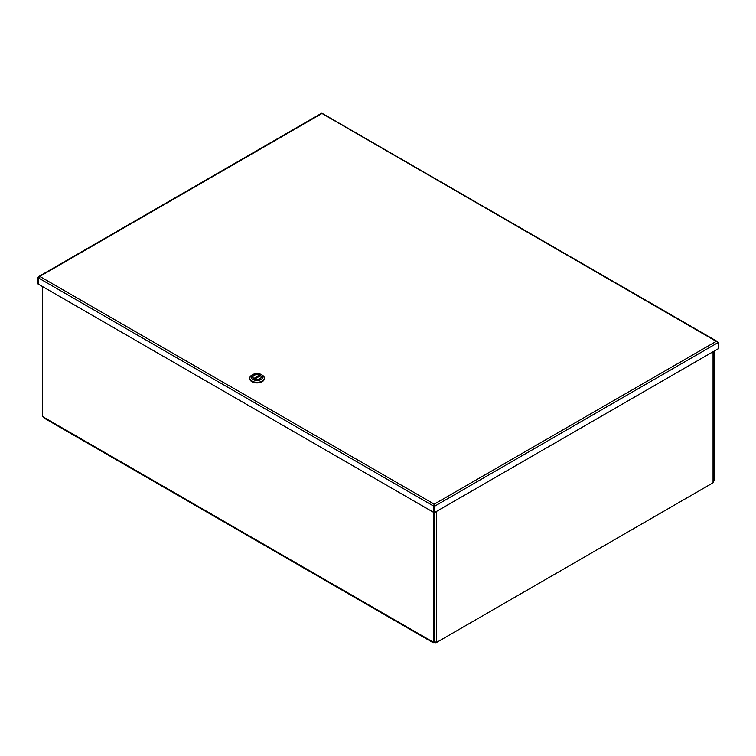 <?xml version="1.0" encoding="UTF-8"?>
<svg xmlns="http://www.w3.org/2000/svg" width="756" height="756" viewBox="0 0 756 756"><rect width="100%" height="100%" fill="white"/><g stroke="black" fill="none" stroke-linecap="round" stroke-linejoin="round"><path stroke-width="1.13" d="M42.62 286.618L42.62 416.31L43.895 417.35A1.805 1.04 120 0 0 44.273 418.181L432.971 642.6A1.805 1.04 -60 0 1 432.602 641.768L434.568 641.797L434.568 512.53M713.588 480.646L714.335 480.277L714.335 351.011M713.645 480.684L713.645 351.408M433.878 512.511L433.878 642.203M434.823 641.967L433.878 642.505A1.805 1.04 -60 0 1 432.971 642.6M436.533 511.396L436.533 642.449L713.059 482.8A1.805 1.04 180 0 0 713.579 482.167L713.579 481.411A1.805 1.04 -0 0 0 713.588 481.307L713.588 351.436M434.435 641.882A1.805 1.04 -0 0 0 435.447 641.986L435.447 642.742L435.343 641.995M436.533 642.449A1.805 1.04 180 0 1 435.447 642.742M433.783 505.726L433.396 512.237L38.641 284.322L38.698 277.726L38.641 284.152M38.49 284.237L37.8 283.84L37.8 277.556L39.766 276.412L434.237 504.157L433.396 505.953L38.641 278.038M38.669 277.849L37.8 277.556M717.359 342.005L716.234 341.353L718.2 342.487L718.2 348.771L434.237 512.719L434.237 504.157L716.234 341.353L322.585 113.825M434.237 512.719L433.547 512.322L433.547 506.038L434.237 504.157M38.698 277.726L39.766 276.412L321.763 113.608M717.274 341.721L716.234 341.353M433.415 505.603L434.237 504.573M433.547 506.038L434.237 506.435L718.2 342.487M249.782 378.397A7.286 4.205 -0 0 0 249.763 378.709A7.286 4.205 -0 0 0 257.049 382.923A7.286 4.205 -0 0 0 264.335 378.709A7.286 4.205 -0 0 0 264.316 378.397M261.283 374.57L262.209 375.099A7.286 4.205 180 0 1 264.335 378.076A7.286 4.205 180 0 1 257.049 382.281A7.286 4.205 180 0 1 249.763 378.076A7.286 4.205 180 0 1 251.899 375.099L252.816 374.57A5.982 3.459 180 0 1 261.283 374.57A5.982 3.459 180 0 1 261.283 379.455A5.982 3.459 180 0 1 252.816 379.455A5.982 3.459 180 0 1 252.816 374.57L251.899 375.099M253.978 375.241A4.347 2.514 -0 0 0 253.978 378.784A4.347 2.514 -0 0 0 260.13 378.784A4.347 2.514 -0 0 0 260.13 375.241A4.347 2.514 -0 0 0 253.978 375.241M253.175 376.233A4.186 2.419 -0 0 0 252.863 377.14A4.186 2.419 -0 0 0 254.035 378.822M260.073 378.822A4.186 2.419 -0 0 0 261.245 377.14A4.186 2.419 -0 0 0 260.933 376.233M254.668 379.002L260.404 375.685A4.186 2.419 -0 0 0 259.45 375.156M253.742 378.624L259.308 375.033A4.111 2.372 -0 0 0 255.103 374.919A4.111 2.372 -0 0 0 252.939 377.008A4.111 2.372 -0 0 0 253.619 378.312M259.308 375.033L259.488 376.214M260.366 375.779L254.791 378.992A4.111 2.372 -0 0 0 259.006 379.106A4.111 2.372 -0 0 0 261.16 377.008A4.111 2.372 -0 0 0 260.489 375.713L260.366 375.779M43.895 417.35L432.602 641.768M713.059 482.8L713.059 351.748M253.742 378.586L259.488 375.269M321.631 113.372L322.122 113.816M717 341.325L322.387 113.494M321.555 113.258L38.584 276.63M249.763 378.076L249.763 378.709M264.335 378.076L264.335 378.709M261.16 377.603L261.16 377.008M252.939 377.603L252.939 377.008"/></g></svg>
